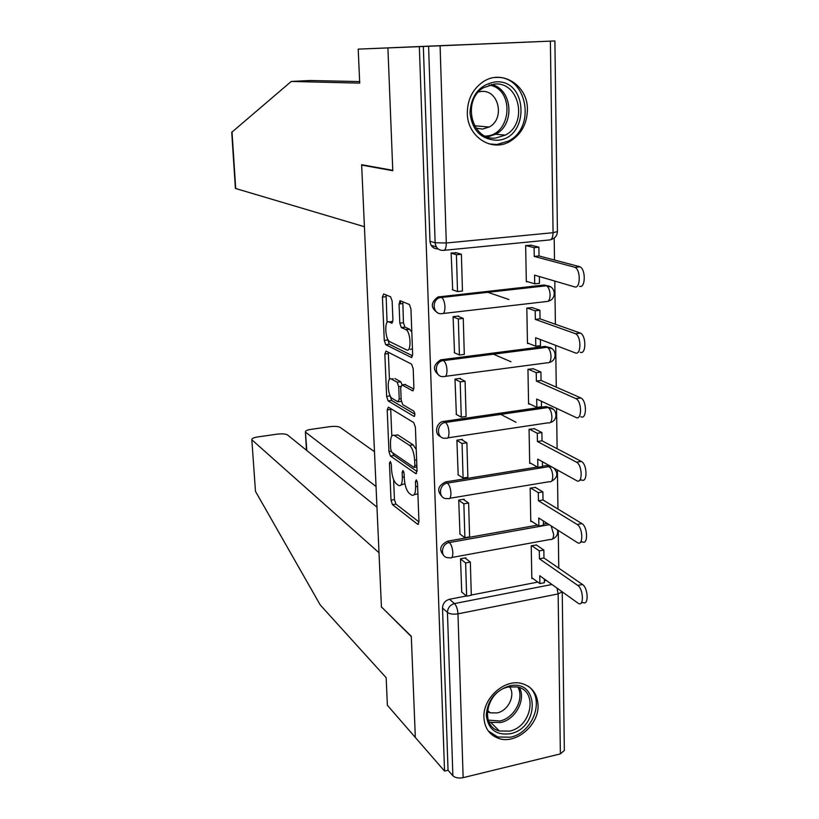 <?xml version="1.0" encoding="UTF-8"?>
<svg xmlns="http://www.w3.org/2000/svg" width="819" height="819" viewBox="0 0 819 819"><rect width="100%" height="100%" fill="white"/><g stroke="black" fill="none" stroke-linecap="round" stroke-linejoin="round"><path stroke-width="1.23" d="M390.294 461.476L389.455 463.267L391.021 500.184L392.496 504.668L417.741 524.355L418.959 521.816L417.506 483.179L416.339 479.852L415.448 481.715L415.642 486.732C415.642 493.314 414.332 496.109 411.691 495.106L409.295 493.355C406.521 490.632 404.852 485.708 404.32 478.593L404.115 473.669L403.04 470.464L402.16 472.276L402.354 477.18C402.375 483.64 401.126 486.404 398.618 485.462L396.335 483.794C393.673 481.173 392.076 476.382 391.533 469.41L391.328 464.598L390.294 461.476M483.916 717.505C484.643 728.275 489.67 735.278 498.996 738.523C516.267 744.491 539.127 724.784 538.052 705.108C537.336 693.488 531.736 686.25 521.242 683.384C504.187 678.941 482.708 698.443 483.916 717.505M467.311 113.155C467.28 136.712 491.676 152.467 509.95 141.441C521.273 134.48 527.098 123.833 527.416 109.48C527.866 85.207 501.566 68.622 482.698 82.074C472.532 89.394 467.403 99.754 467.311 113.155M392.158 301.146L390.602 296.806L383.63 293.96L382.432 297.102L384.265 340.407L385.718 344.697L411.312 357.463L412.653 354.392L410.943 308.937L409.418 304.504L400.337 300.788L399.048 304.003L399.805 323.147L401.31 327.539L406.019 329.699C410.954 332.156 411.507 352.866 406.572 349.908L389.598 341.584C384.991 339.291 384.295 319.369 388.943 321.918L391.677 323.167L392.925 320.065L392.158 301.146M376.965 507.145L287.561 434.981C285.626 433.865 282.248 433.589 277.426 434.131L257.719 436.936C253.941 437.551 251.976 438.4 251.812 439.506L255.477 491.349L320.229 604.944L386.158 677.702L387.387 705.292L415.325 737.448L411.302 636.281L381.429 606.91L361.66 165.09L392.792 170.71L387.909 47.922L419.348 46.652L444.543 771.088L448.044 770.239L452.887 775.767L447.45 612.438C447.747 607.841 450.081 604.893 454.473 603.583L551.934 584.49M381.705 607.186L411.312 636.629L415.325 737.448L444.543 771.088M388.39 407.166L387.203 409.909L388.964 451.617L390.448 456.06L415.765 473.658L417.045 470.976L415.407 427.272L413.779 422.645L388.39 407.166M386.64 396.529L384.838 354.033L386.036 351.095L411.568 364.127L413.196 368.693L413.912 387.848L412.571 390.796L401.965 384.91L400.696 387.807L401.187 400.133L402.743 404.637L413.779 411.138C415.182 413.687 415.243 415.438 413.974 416.38L388.134 400.911L386.64 396.529L390.12 395.669M438.022 248.863L437.96 248.863C433.292 248.822 430.63 246.304 429.985 241.298L435.135 242.772L428.593 46.273L554.893 40.95L458.712 44.922M558.773 568.161L558.251 530.436M557.954 509.049L557.411 470.024M557.125 448.72L556.562 408.353M556.265 387.131L555.691 345.383M555.395 324.252L554.801 281.071M554.504 260.032L554.197 238.032M419.348 46.652L428.593 46.273M448.044 770.239L442.516 608.056C442.803 603.501 445.126 600.573 449.488 599.273L466.4 595.986M471.304 595.034L537.817 582.094M544.348 580.835L546.314 580.446M562.233 591.881L564.342 750.46L560.38 753.889L463.134 777.661C458.65 778.48 455.231 777.855 452.887 775.767M536.414 545.014L531.224 545.792L531.828 578.542L532.719 578.378M465.95 558.691L465.929 557.8L460.524 558.793L461.721 592.086M464.199 499.999L464.178 499.18L458.722 500.102L459.971 534.07M535.401 487.428L530.159 488.124L530.773 521.529L531.695 521.365M462.418 440.12L462.397 439.373L456.879 440.202L458.179 474.866M534.367 428.695L529.064 429.31L529.698 463.38L530.661 463.226M460.595 379.002L460.575 378.337L454.995 379.084L456.367 414.455M533.312 368.775L527.948 369.297L528.593 404.064L529.617 403.921M458.732 316.615L458.712 316.021L453.081 316.677L454.525 352.794M532.227 307.627L526.822 308.067L527.477 343.54L528.562 343.407M508.916 299.498L487.428 292.178M456.838 252.907L451.126 252.969L452.692 289.844M531.132 245.229L525.655 245.567L526.33 281.777L527.538 281.644M437.622 312.756C430.477 307.934 430.559 302.682 437.858 297L544.103 285.012L550.941 287.09M439.097 375.348C432.463 369.993 432.995 364.824 440.714 359.828L545.055 346.386L552.17 348.812M440.632 436.65C433.804 434.357 436.107 422.225 443.54 421.427L545.997 406.541L553.316 409.285M442.219 496.723C436.599 490.909 437.725 485.964 445.628 481.91L537.397 467.035M542.465 466.216L546.918 465.499L548.945 466.625L551.422 466.707M443.847 555.599C438.697 549.887 439.936 545.075 447.573 541.185L537.51 525.143M543.417 524.088L547.225 523.402M361.66 165.09L363.155 164.988M548.167 285.944L544.103 285.012M549.569 347.563L545.055 346.386M550.88 407.944L545.997 406.541M549.395 465.581L546.918 465.499M423.341 46.478L429.985 241.298M400.849 485.104L404.914 483.65M414.097 494.717L417.905 493.806M393.611 479.586L394.451 499.61L395.935 504.105L418.97 521.938M392.639 452.774L393.919 455.528L417.055 471.498M390.694 408.568L391.799 436.025M390.683 449.037L391.728 452.149L413.943 467.414L414.834 465.52L414.639 460.196C414.076 452.866 412.366 447.921 409.531 445.372L394.246 435.38C391.687 434.479 390.417 437.326 390.468 443.918L390.683 449.037M416.247 449.58L413.114 444.83L409.531 445.372M395.546 435.196L397.758 434.869L413.114 444.83M389.445 379.473L388.36 353.593L384.838 354.033M388.401 352.303L388.36 353.593M413.882 389.005L404.883 384.521M414.916 414.25L391.636 400.43L388.134 400.911L391.636 400.43L390.131 396.048M391.369 379.013C386.67 375.982 387.5 396.038 392.158 398.392L397.952 401.812L399.211 398.976L398.72 386.691L397.184 382.248L391.369 379.013L393.181 378.777M402.149 384.879L400.737 381.756L397.164 382.238M394.912 378.552L400.737 381.756L397.184 382.248M391.052 321.672L392.844 321.652M410.227 349.457L412.438 348.699M411.814 332.053L409.459 329.146L405.794 329.586M402.815 301.791L403.439 322.727L404.955 327.109L409.459 329.146M387.766 339.25L389.25 344.256L412.592 355.815M386.087 294.963L387.07 322.512M544.318 579.013L544.379 582.708L539.864 583.589L539.731 575.726L578.49 603.49C584.131 606.787 583.425 588.902 577.774 585.431L582.493 584.5C588.185 587.95 588.871 605.814 583.21 602.538L581.214 602.948M536.21 544.87L543.836 550.04L539.301 550.89L539.434 558.824L543.97 557.974L582.493 584.5M543.836 550.04L543.97 557.974M465.018 557.964L470.341 562.09L465.632 562.96L466.625 596.171L461.547 591.932M465.632 562.96L460.534 558.978M470.341 562.09L471.304 595.259L466.625 596.171M539.434 558.824L577.774 585.431M539.301 550.89L531.705 545.7M539.864 583.589L531.818 577.723M255.477 491.349L251.812 439.506M374.478 451.689L340.243 427.446C338.186 426.371 334.797 426.105 330.088 426.638L310.923 429.371C307.371 429.934 305.528 430.743 305.405 431.777L306.818 450.522M376.034 486.486L305.794 432.371M381.439 607.237L379.002 552.723L252.119 440.038M291.257 81.45L359.715 83.129L358.21 49.13L387.909 47.922L392.772 170.301L361.64 164.711L364.414 226.709L235.401 188.431L231.736 132.309L291.257 81.45L310.043 80.508L359.654 81.583M358.21 49.13L458.712 44.891M510.36 733.711C496.242 735.544 488.206 729.422 486.271 715.335C487.418 700.48 495.085 690.704 509.264 685.994C539.281 678.347 540.09 727.917 510.36 733.711M508.445 686.998C486.486 690.765 479.258 726.392 499.385 730.968L509.459 731.121C531.838 726.975 538.318 690.53 517.158 686.916L508.445 686.998M487.264 711.568L490.151 712.817L497.092 712.929C508.312 710.79 515.806 695.096 509.561 686.772M488.288 730.978L497.727 736.987L510.432 737.213C533.2 732.851 545.382 698.443 528.347 686.312M496.785 140.244C481.111 139.517 472.174 130.364 469.973 112.807C471.212 94.932 479.709 84.633 495.454 81.9C528.777 78.952 529.76 139.445 496.785 140.244M494.574 84.06L483.476 87.735C461.476 100.553 471.775 141.124 495.812 138.012L505.262 135.145C528.204 123.833 519.676 81.501 494.574 84.06M475.993 128.102L482.422 129.095L489.199 127.027C505.159 118.98 498.945 89.609 481.47 91.452L478.583 91.892M488.984 143.888L496.887 144.523L508.374 141.083C536.977 127.262 526.678 74.447 495.352 77.529M543.366 520.945L543.437 525.214L538.871 526.023L538.738 518.007L577.651 542.762C583.486 546.15 582.964 527.569 577.119 524.457L581.899 523.597C587.766 526.699 588.277 545.259 582.411 541.881L580.436 542.25M535.155 487.285L542.884 491.891L538.308 492.669L538.441 500.767L543.017 499.979L581.899 523.597M542.884 491.891L543.017 499.979M463.237 499.344L468.622 503.03L463.861 503.828L464.875 537.714L459.756 533.916M463.861 503.828L458.722 500.286M468.622 503.03L469.604 536.865L464.875 537.714M538.441 500.767L577.119 524.457M538.308 492.669L530.62 488.042M538.871 526.023L530.763 520.761M542.393 461.701L542.475 466.564L537.868 467.311L537.725 459.121L576.791 480.753C582.811 484.244 582.493 464.916 576.463 462.182L581.285 461.404C587.346 464.117 587.653 483.425 581.603 479.944L579.617 480.282M534.08 428.552L541.912 432.565L537.284 433.271L537.428 441.533L542.045 440.817L581.285 461.404M541.912 432.565L542.045 440.817M461.404 439.527L466.871 442.751L462.059 443.478L463.093 478.061L457.944 474.713M462.059 443.478L456.889 440.397M466.871 442.751L467.874 477.293L463.093 478.061M537.428 441.533L576.463 462.182M537.284 433.271L529.494 429.238M516.042 422.287L500.788 414.394M537.868 467.311L529.688 462.674M541.4 401.249L541.492 406.715L536.844 407.391L536.701 399.037L575.982 417.465C582.063 420.823 582.022 401.208 575.921 398.628L580.804 397.932C586.936 400.491 586.957 420.086 580.855 416.738M532.964 368.622L540.919 372.031L536.24 372.665L536.384 381.091L541.062 380.446L580.661 397.86M540.919 372.031L541.062 380.446M459.52 378.47L465.079 381.224L460.217 381.879L461.271 417.178L456.081 414.301M460.217 381.879L455.006 379.279M465.079 381.224L466.103 416.482L461.271 417.178M536.384 381.091L575.788 398.566M536.24 372.665L528.327 369.246M510.984 361.763L493.273 354.115M536.844 407.391L528.583 403.429M540.386 339.537L540.489 345.649L535.79 346.253L535.646 337.725L575.296 352.887C581.306 355.702 581.48 336.23 575.44 333.712L580.374 333.098C586.445 335.606 586.261 355.047 580.221 352.231M531.797 307.483L539.916 310.247L535.186 310.8L535.329 319.41L540.049 318.837L580.026 332.944M539.916 310.247L540.049 318.837M457.575 316.154L463.257 318.396L458.333 318.98L459.408 355.026L454.187 352.641M458.333 318.98L453.091 316.881M463.257 318.396L464.301 354.402L459.408 355.026M535.329 319.41L575.092 333.568M535.186 310.8L527.108 308.026M535.79 346.253L527.467 342.966M539.363 276.546L539.465 283.323L534.715 283.845L534.572 275.143L574.6 286.875C580.538 289.168 580.917 269.809 574.948 267.352L579.944 266.82C585.933 269.267 585.544 288.595 579.576 286.312M530.548 245.086L538.882 247.174L534.101 247.655L534.244 256.439L539.025 255.948L579.381 266.605M538.882 247.174L539.025 255.948M455.538 252.528L461.394 254.248L456.418 254.75L457.514 291.554L452.252 289.68M456.418 254.75L451.126 253.173M436.67 248.874L433.988 248.075M461.394 254.248L462.459 291.011L457.514 291.554M431.163 245.362L436.312 246.877M534.244 256.439L574.385 267.137M534.101 247.655L525.818 245.557M534.715 283.845L526.32 281.275M391.093 463.011L389.455 463.267M417.229 481.429L415.448 481.715M403.859 472.01L402.16 472.276M440.09 45.792L446.294 242.997L553.071 232.698C552.897 237.623 551.637 240.039 549.303 239.967L444.195 250.307M554.893 40.95L557.432 231.562L553.071 232.698L550.378 41.145M449.488 599.273L454.473 603.583C456.459 605.732 457.626 609.152 457.975 613.851L463.134 777.661M560.38 753.889L558.138 593.918L457.975 613.851C453.347 614.547 449.846 614.076 447.45 612.438L442.516 608.056M439.527 296.611L441.359 297.297L546.508 285.78C548.648 287.203 549.846 290.213 550.112 294.799C549.938 299.57 548.71 301.822 546.427 301.546L443.202 313.482M441.605 359.664L443.417 360.524L547.297 347.266C549.498 348.751 550.737 351.832 551.013 356.5C550.849 361.148 549.631 363.247 547.358 362.776L445.526 376.32M443.632 421.416L445.434 422.45L548.065 407.514C550.327 409.06 551.607 412.213 551.904 416.963C551.74 421.478 550.542 423.423 548.3 422.788L447.758 437.868M445.628 481.91L447.409 483.118L548.945 466.625C551.197 468.325 552.467 471.519 552.764 476.218C552.63 480.497 551.484 482.319 549.344 481.685L449.846 498.269M447.573 541.185L449.344 542.547L549.232 524.682M448.208 557.708C439.905 557.688 440.939 543.652 449.344 542.547C451.33 544.522 452.497 547.88 452.846 552.62C452.815 556.777 451.904 558.497 450.122 557.79L448.208 557.708M551.167 525.911L553.624 534.305C553.501 538.349 552.415 540.069 550.378 539.434L451.873 557.473M447.02 498.556C438.093 499.334 438.452 484.172 447.409 483.118C449.406 484.92 450.583 488.226 450.931 493.048C450.9 497.43 449.938 499.273 448.065 498.566L447.02 498.556M445.833 438.145C436.394 439.813 435.851 423.587 445.341 422.471L445.454 422.461C447.45 424.099 448.628 427.364 448.986 432.248C448.935 436.875 447.932 438.841 445.966 438.134L445.833 438.145M443.939 376.525C434.838 378.173 433.415 362.622 442.526 360.698L443.57 360.606C445.516 362.182 446.662 365.366 447 370.168C446.949 374.938 445.925 377.057 443.939 376.525M441.891 313.636C433.159 315.09 431.07 300.317 439.68 297.686L441.646 297.44C443.54 298.945 444.645 302.057 444.963 306.777C444.922 311.67 443.888 313.964 441.891 313.636M443.161 250.409C438.452 250.368 435.78 247.819 435.135 242.772L446.294 242.997C446.242 248.044 445.198 250.522 443.161 250.409M557.033 588.144L558.138 593.918L562.131 591.809M404.248 476.883L402.354 477.18M417.629 486.404L415.642 486.732M418.581 524.119L417.639 524.283M395.935 504.105L392.496 504.668M394.451 499.61L391.021 500.184M416.584 473.495L415.714 473.628M393.919 455.528L390.448 456.06M391.144 451.289L388.964 451.617M390.694 409.418L387.203 409.909M416.83 465.212L414.834 465.52M416.636 459.889L414.639 460.196M397.839 434.92L394.338 435.442M413.298 390.704L412.571 390.796M405.569 384.428L401.965 384.91M414.516 416.298L413.974 416.38M401.31 401.351L398.658 401.709M401.126 398.72L399.211 398.976M400.747 386.414L398.72 386.691M392.229 323.096L391.677 323.167M392.516 321.498L388.943 321.918M405.036 327.15L401.392 327.58M403.439 322.727L399.805 323.147M402.692 303.593L399.048 304.003M411.977 357.381L411.312 357.463M389.301 344.287L385.769 344.717M387.796 339.977L384.265 340.407M385.984 296.713L382.432 297.102M232.002 131.869L235.708 188.626M519.43 687.591C526.146 699.764 515.509 719.604 500.696 722.522L490.724 722.348L488.841 721.672M488.226 720.106L499.856 721.007C514.25 718.181 524.529 698.832 517.874 687.1M485.391 136.087L485.432 136.077C511.609 135.657 515.212 88.872 489.117 85.063M491.349 84.48C512.448 88.759 515.346 124.478 495.669 134.224L487.5 136.927M400.368 300.798L400.491 303.839M508.087 141.247L509.95 141.441M552.405 539.066C556.582 537.305 558.261 534.254 557.463 529.934M547.471 465.427L552.344 467.219M443.54 421.427L445.454 422.461L548.065 407.514C556.981 406.92 559.049 420.382 550.378 422.461M440.714 359.828L443.57 360.606L547.297 347.266C556.326 346.785 558.128 360.452 549.324 362.418M437.858 297L439.68 297.686L546.508 285.78C555.661 285.411 557.176 299.334 548.218 301.167M551.412 481.337C557.78 477.723 558.527 473.259 553.664 467.946M551.105 239.537C555.016 238.278 557.125 235.657 557.432 231.685M418.509 524.221L417.741 524.355M416.543 473.536L415.765 473.658M416.902 466.953L414.486 467.332M397.758 434.869L394.246 435.38M409.684 329.269L406.019 329.699M404.955 327.109L401.31 327.539M389.25 344.256L385.718 344.697M305.405 431.777L306.439 450.225M490.151 712.817L487.428 710.145M499.385 730.968L490.724 722.348L488.82 721.631M487.325 136.865L495.669 134.224L505.262 135.145M489.199 127.027L474.529 125.747M575.921 398.628L580.804 397.932M575.44 333.712L580.374 333.098M399.723 300.911L399.836 303.91M574.948 267.352L579.944 266.82"/></g></svg>
